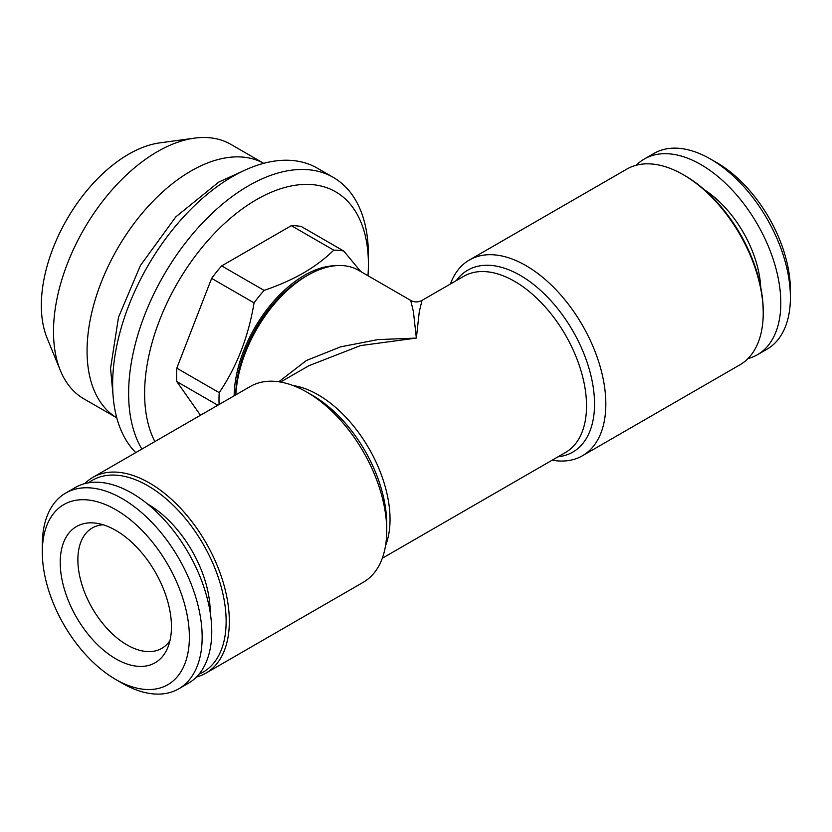 <?xml version="1.0" encoding="UTF-8"?>
<svg xmlns="http://www.w3.org/2000/svg" width="832" height="832" viewBox="0 0 832 832"><rect width="100%" height="100%" fill="white"/><g stroke="black" fill="none" stroke-linecap="round" stroke-linejoin="round"><path stroke-width="1.25" d="M278.793 381.774L306.353 360.526L340.558 346.861L377.842 339.612L416.354 338.073L360.495 345.592L308.88 365.716M410.706 300.404C414.471 302.401 418.236 302.401 422.001 300.404L419.297 311.636L416.354 338.073L413.41 311.646L410.706 300.404L358.519 270.275A101.722 58.729 120 0 0 307.663 275.309A101.722 58.729 120 0 0 307.653 275.309A101.722 58.729 120 0 0 235.862 394.826M234.135 395.814A99.466 57.429 -60 0 1 335.306 265.73M219.118 404.487A113.027 65.26 -60 0 1 219.211 392.662C236.912 366.454 248.518 336.523 254.051 302.869A113.027 65.26 -60 0 1 264.087 290.389C278.626 285.459 291.772 279.646 303.534 272.938C315.047 266.219 325.125 258.627 333.767 250.162A113.027 65.26 -60 0 1 343.803 251.056L360.734 271.554M333.767 250.162L291.346 225.67L221.666 265.897L264.087 290.389M217.818 405.236L176.79 381.555L200.481 415.251M307.663 275.309L304.46 277.16A97.209 56.118 120 0 0 235.737 394.888M154.877 441.574A158.246 91.364 -60 0 1 232.544 216.466A158.246 91.364 -60 0 1 368.399 264.243A158.246 91.364 -60 0 1 367.973 275.735M176.79 381.555A113.027 65.26 -60 0 1 176.79 368.17L219.211 392.662M254.051 302.869L211.63 278.377L176.79 368.17M211.63 278.377A113.027 65.26 -60 0 1 221.666 265.897M291.346 225.67A113.027 65.26 -60 0 1 301.382 226.564L343.803 251.056M747.916 358.623A113.027 65.26 -120 0 0 757.401 354.744A113.027 65.26 -120 0 0 774.727 264.17A113.027 65.26 -120 0 0 700.887 164.57A113.027 65.26 -120 0 0 644.374 158.974A113.027 65.26 -120 0 0 636.272 165.235M757.401 354.744L766.99 349.211A113.027 65.26 -120 0 0 790.4 297.461L790.4 290.077A103.99 60.039 -120 0 0 716.872 162.718L710.476 159.026A113.027 65.26 -120 0 0 653.962 153.431L644.374 158.974M450.414 284.003A113.027 65.26 60 0 1 469.394 259.99L626.787 169.125A113.027 65.26 60 0 1 683.301 174.72L684.902 175.646A110.77 63.95 60 0 1 763.225 311.303L763.225 313.154A113.027 65.26 60 0 1 739.814 364.894L582.421 455.77A113.027 65.26 60 0 1 552.136 460.2M135.782 452.608A169.541 97.885 -60 0 1 125.622 314.08A169.541 97.885 -60 0 1 232.534 176.561A169.541 97.885 -60 0 1 317.304 168.168L333.289 177.393A169.541 97.885 -60 0 1 368.399 255.008L368.399 264.243M122.231 683.228L115.835 679.536A103.99 60.039 60 0 1 115.835 679.536A103.99 60.039 60 0 1 42.307 552.178A103.99 60.039 60 0 1 115.846 509.725A103.99 60.039 60 0 1 189.374 637.083A103.99 60.039 60 0 1 115.846 679.536L122.231 683.228A113.027 65.26 60 0 0 178.745 688.823A113.027 65.26 60 0 0 178.755 558.314A113.027 65.26 60 0 0 65.718 493.054A113.027 65.26 60 0 0 42.307 544.794L42.307 552.178M115.846 658.85A78.645 45.406 60 0 1 61.152 574.704A78.645 45.406 60 0 1 96.002 523.182A78.645 45.406 60 0 1 155.168 571.927A78.645 45.406 60 0 1 167.794 647.535A78.645 45.406 60 0 1 115.846 658.85M60.341 370.469L47.081 338.052A123.448 71.271 -60 0 1 66.903 219.378A123.448 71.271 -60 0 1 159.775 142.875L194.47 138.143A146.942 84.833 -60 0 1 230.87 144.373L263.702 163.332A146.942 84.833 -60 0 0 117.499 248.581A146.942 84.833 -60 0 0 116.771 417.82L83.928 398.871A146.942 84.833 -60 0 1 60.341 370.469A146.942 84.833 -60 0 1 83.928 229.206A146.942 84.833 -60 0 1 194.47 138.143M88.535 482.83A110.77 63.95 60 0 1 147.815 485.732A110.77 63.95 60 0 1 221.218 587.007A110.77 63.95 60 0 1 199.014 674.18M210.205 612.612A88.244 50.95 -120 0 0 210.205 612.196A88.244 50.95 -120 0 0 147.451 503.911M65.718 493.054L75.306 487.51A113.027 65.26 60 0 1 188.344 552.77A113.027 65.26 60 0 1 188.344 683.29L178.745 688.823M790.4 297.461A113.027 65.26 -120 0 0 710.476 159.026L716.872 162.718M469.394 259.99A113.027 65.26 60 0 1 525.907 265.585A113.027 65.26 60 0 1 599.747 365.196A113.027 65.26 60 0 1 582.421 455.77M684.902 175.646L683.301 174.72A113.027 65.26 60 0 1 763.225 313.154M84.791 483.631A113.027 65.26 60 0 1 92.893 477.36A113.027 65.26 60 0 1 149.406 482.955A113.027 65.26 60 0 1 223.246 582.566A113.027 65.26 60 0 1 205.92 673.14A113.027 65.26 60 0 1 196.446 677.019M205.92 673.14L363.314 582.265A113.027 65.26 -120 0 0 386.724 530.525A113.027 65.26 -120 0 0 306.8 392.09L306.8 392.09A113.027 65.26 -120 0 0 250.286 386.495L92.893 477.36M169.978 640.567A69.514 40.134 60 0 1 161.782 648.367A69.514 40.134 60 0 1 127.026 644.925A69.514 40.134 60 0 1 81.619 583.669A69.514 40.134 60 0 1 92.269 527.966A69.514 40.134 60 0 1 103.137 524.774M141.887 449.072A169.541 97.885 -60 0 1 177.871 253.167A169.541 97.885 -60 0 1 333.289 177.393M760.718 287.134A84.77 48.942 -120 0 0 704.579 189.904M456.31 280.592A105.04 60.642 60 0 1 520.26 275.382A105.04 60.642 60 0 1 591.906 379.891A105.04 60.642 60 0 1 558.043 456.789M306.8 392.09L312.458 395.356A105.04 60.642 60 0 1 386.724 523.994L386.724 530.525M422.001 300.404L463.746 276.307A101.722 58.729 60 0 1 514.602 281.341A101.722 58.729 60 0 1 581.058 370.989A101.722 58.729 60 0 1 565.469 452.504L382.304 558.251M293.062 385.528A101.722 58.729 60 0 1 318.105 394.794A101.722 58.729 60 0 1 385.538 545.698M304.46 277.16L307.653 275.309M308.984 365.654L280.571 382.054M113.069 395.554L110.552 368.337L118.508 317.273L140.41 265.512L175.812 216.882L218.691 182.125L242.57 171.257"/></g></svg>
